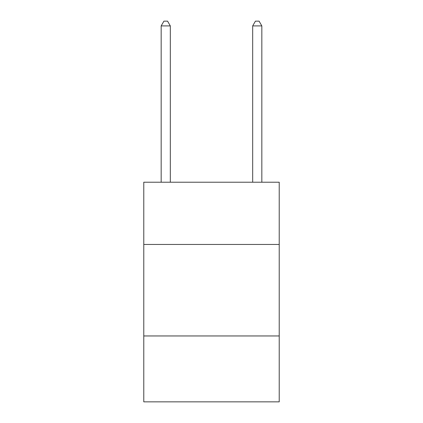 <?xml version="1.0" encoding="UTF-8"?>
<svg xmlns="http://www.w3.org/2000/svg" width="423" height="423" viewBox="0 0 423 423"><rect width="100%" height="100%" fill="white"/><g stroke="black" fill="none" stroke-linecap="round" stroke-linejoin="round"><path stroke-width="0.63" d="M279.222 244.446L279.222 182.218L143.778 182.218L143.778 244.446L279.222 244.446L279.222 401.85L143.778 401.85L143.778 244.446M279.222 335.957L143.778 335.957M170.321 182.218L170.321 25.909L161.168 25.909L161.168 182.218M161.168 25.909L163.913 21.15L167.571 21.15L170.321 25.909M261.832 182.218L261.832 25.909L252.679 25.909L252.679 182.218M252.679 25.909L255.429 21.15L259.088 21.15L261.832 25.909"/></g></svg>

